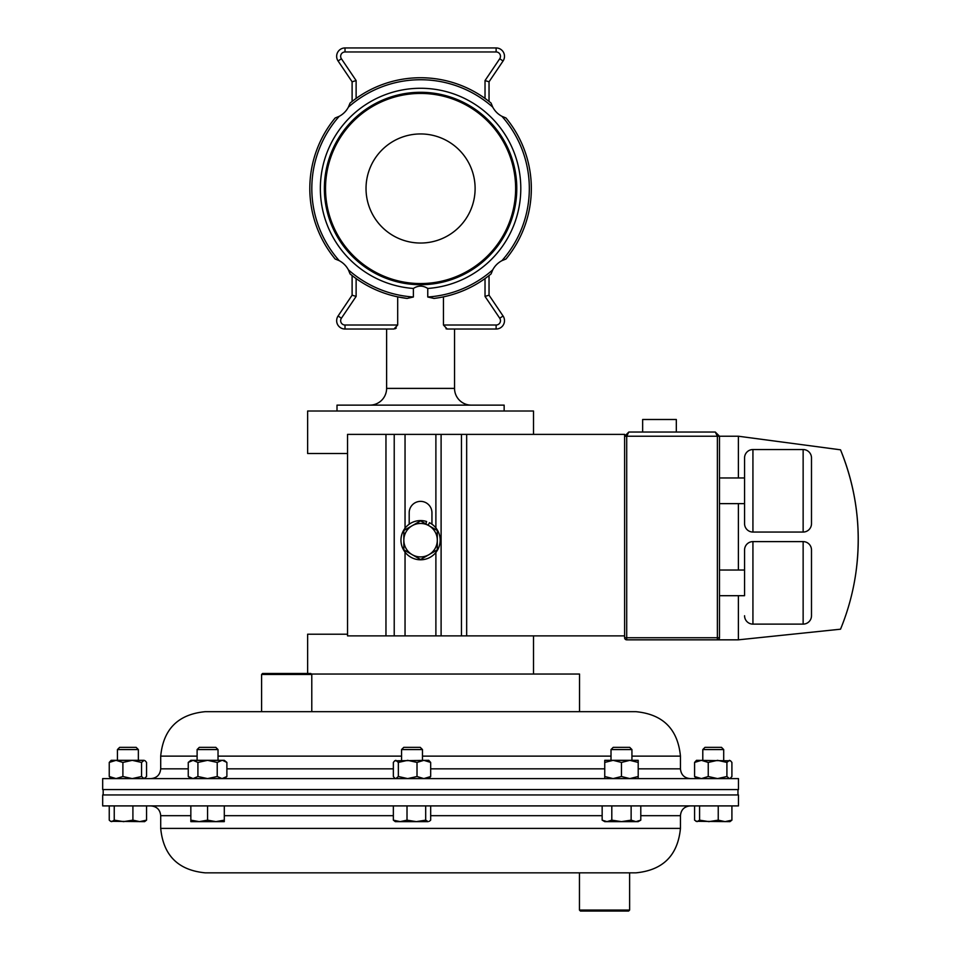<?xml version="1.0" encoding="UTF-8"?>
<svg xmlns="http://www.w3.org/2000/svg" width="959" height="959" viewBox="0 0 959 959"><rect width="100%" height="100%" fill="white"/><g stroke="black" fill="none" stroke-linecap="round" stroke-linejoin="round"><path stroke-width="1.44" d="M642.65 432.041L642.65 419.491L676.323 419.491L676.323 432.041M811.494 615.75A8.367 8.367 0 0 1 803.139 624.117L803.139 541.607A8.367 8.367 0 0 1 811.494 549.975L811.494 615.75L811.494 549.975M719.478 595.695L744.568 595.695L744.568 549.975L744.568 570.03L719.478 570.03M744.568 549.975A8.367 8.367 0 0 1 752.935 541.607L752.935 624.117A8.367 8.367 0 0 1 744.568 615.75M811.494 523.686A8.367 8.367 0 0 1 803.139 532.053L803.139 449.543A8.367 8.367 0 0 1 811.494 457.911L811.494 523.686L811.494 457.911M744.568 457.911A8.367 8.367 0 0 1 752.935 449.543L752.935 532.053A8.367 8.367 0 0 1 744.568 523.686L744.568 457.911M803.139 624.117L752.935 624.117M803.139 541.607L752.935 541.607M803.139 532.053L752.935 532.053M803.139 449.543L752.935 449.543M744.568 503.631L719.478 503.631M744.568 477.966L719.478 477.966M738.382 595.695L738.382 639.833L626.706 639.833A2.086 2.086 0 0 1 624.621 637.747L624.621 436.225L628.804 432.041L715.294 432.041L628.804 432.041L624.621 436.225L624.621 434.379L347.542 434.379L347.542 635.889L385.962 635.889L385.962 434.379M628.804 432.041L626.706 436.225L626.706 637.747L717.38 637.747L717.38 639.833A2.086 2.086 0 0 0 719.478 637.747L719.478 436.225L738.382 436.225L840.528 449.819A235.914 235.914 0 0 1 840.528 629.2L738.382 639.833M715.294 432.041L719.478 436.225L715.294 432.041L717.38 436.225L624.621 436.225M738.382 570.03L738.382 503.631M738.382 477.966L738.382 436.225M840.528 449.819C856.375 488.934 861.566 529.416 856.087 571.252M311.783 674.465L261.591 674.465L262.586 673.47L310.776 673.47L311.783 674.465L311.783 711.686L636.009 711.686L205.142 711.686C178.146 714.311 163.33 729.128 160.704 756.124L160.704 768.83C160.117 774.764 156.868 778.025 150.935 778.6M638.694 778.6L102.673 778.6L102.673 789.581L738.466 789.581L738.466 778.6L638.694 778.6M205.226 872.834L636.009 872.834C662.993 870.197 677.809 855.392 680.446 828.396L680.446 815.677C681.022 809.744 684.282 806.495 690.216 805.908M102.673 805.908L738.466 805.908L738.466 794.939L102.673 794.939L102.673 805.908M307.635 673.47L307.635 634.211L347.542 634.211M347.542 453.511L307.635 453.511L307.635 411.015L533.504 411.015L533.504 434.379M533.504 674.033L533.504 635.889M475.113 188.491A54.543 54.543 0 0 0 420.569 133.948A54.543 54.543 0 0 0 366.026 188.491A54.543 54.543 0 0 0 420.569 243.035A54.543 54.543 0 0 0 475.113 188.491M337.005 411.015L337.005 405.13L504.146 405.13L504.146 411.015M336.645 56.317A8.367 8.367 0 0 1 345.012 47.95L496.127 47.95A8.367 8.367 0 0 1 503.067 60.992L489.042 81.791L503.067 60.992A8.367 8.367 0 0 0 496.127 47.95L496.127 51.966L345.012 51.966A4.351 4.351 0 0 0 341.404 58.751L338.083 60.992A8.367 8.367 0 0 1 336.645 56.317A8.367 8.367 0 0 0 338.083 60.992L352.109 81.791L356.125 80.568L356.125 98.417M350.059 273.914A110.764 110.764 0 0 0 407.119 298.429L413.377 297.002L413.377 288.455C418.184 285.374 422.979 285.374 427.762 288.455L427.762 297.002L434.019 298.429A110.764 110.764 0 0 0 491.08 273.914L492.734 269.851A22.081 22.081 0 0 1 501.929 260.656L505.992 259.002A110.764 110.764 0 0 0 505.992 117.981L501.929 116.327A22.081 22.081 0 0 1 492.734 107.132L491.08 103.081A110.764 110.764 0 0 0 350.059 103.081L348.405 107.132A22.081 22.081 0 0 1 339.21 116.327L335.159 117.981A110.764 110.764 0 0 0 335.159 259.002L339.21 260.656A22.081 22.081 0 0 1 348.405 269.851L350.059 273.914A110.764 110.764 0 0 0 407.119 298.429L397.685 296.858L397.685 325.017L393.945 329.033L345.012 329.033A8.367 8.367 0 0 1 338.083 315.99L352.109 295.192L352.109 275.557M369.874 405.13A16.735 16.735 0 0 0 386.609 388.395L454.542 388.395A16.735 16.735 0 0 0 471.265 405.13M386.609 388.395L386.609 329.033L345.012 329.033A8.367 8.367 0 0 1 336.645 320.666M395.132 328.781L396.283 328.026M438.479 297.793L437.208 297.997M407.143 298.441L402.36 297.746M446.007 328.769L447.206 329.033L443.454 325.017L443.454 296.858M454.542 388.395L454.542 329.033M324.37 188.491A96.2 96.2 0 0 0 420.569 284.703A96.2 96.2 0 0 0 516.781 188.491A96.2 96.2 0 0 0 420.569 92.292A96.2 96.2 0 0 0 324.37 188.491A96.2 96.2 0 0 0 420.569 284.703A96.2 96.2 0 0 0 516.781 188.491M325.521 188.491A95.061 95.061 0 0 0 420.569 283.552A95.061 95.061 0 0 0 515.63 188.491A95.061 95.061 0 0 0 420.569 93.431A95.061 95.061 0 0 0 325.521 188.491M491.08 273.914A110.764 110.764 0 0 1 434.019 298.429L438.994 297.71M489.042 275.557L487.711 276.588L489.042 275.557L489.042 295.192L503.067 315.99A8.367 8.367 0 0 1 496.127 329.033L447.206 329.033M352.109 101.426L353.439 100.395L352.109 101.426L352.109 81.791M443.454 325.017L496.127 325.017A4.351 4.351 0 0 0 499.735 318.232L485.026 296.415L489.042 295.192M356.125 278.578L356.125 296.415L352.109 295.192M485.026 98.417L485.026 80.568L499.735 58.751L485.026 80.568L489.042 81.791L489.042 101.426M624.621 635.889L405.046 635.889L405.046 552.156M431.946 524.213L431.946 512.741A11.376 11.376 0 0 0 420.569 501.365A11.376 11.376 0 0 0 409.193 512.741L409.193 524.213M405.046 528.217L405.046 434.379M405.046 635.889L385.962 635.889M579.524 711.686L579.524 674.033L311.351 674.033M117.442 749.566L138.36 749.566L136.142 747.349L119.659 747.349L117.442 749.566L117.442 760.331M146.559 805.908L146.559 820.149L139.726 821.635L132.905 820.149L123.567 821.635L114.241 820.149L111.735 821.635L110.573 821.3L109.242 820.149L109.242 805.908M110.573 821.3L144.629 821.635L146.559 820.149M114.241 805.908L114.241 820.149M132.905 805.908L132.905 820.149M702.791 749.566L723.697 749.566L721.492 747.349L704.997 747.349L702.791 749.566L702.791 760.331M699.579 805.908L699.579 820.149L697.085 821.635L694.58 820.149L694.58 805.908M718.243 805.908L718.243 820.149L708.917 821.635L699.579 820.149M731.909 805.908L731.909 820.149L725.076 821.635L718.243 820.149M695.922 821.3L729.979 821.635L731.909 820.149M401.557 749.566L422.475 749.566L420.258 747.349L403.775 747.349L401.557 749.566L401.557 760.331M393.358 820.149L395.288 821.635L400.179 821.635L393.358 820.149L393.358 805.908M407.012 820.149L400.179 821.635L416.35 821.635L407.012 820.149L407.012 805.908M425.676 820.149L416.35 821.635L428.17 821.635L425.676 820.149L425.676 805.908M430.675 805.908L430.675 820.149L429.332 821.3M311.783 711.686L261.591 711.686L261.591 674.465M629.631 910.043L628.625 911.05L580.447 911.05L579.44 910.043L629.631 910.043L629.619 872.834M579.452 910.043L579.452 872.834M420.569 520.869L403.835 530.519L403.835 549.843L420.569 559.505L437.304 549.843L437.304 530.519L420.569 520.869M412.202 554.674A16.735 16.735 0 0 1 412.202 525.7A16.735 16.735 0 0 1 437.304 540.181A16.735 16.735 0 0 1 412.202 554.674M611.015 749.566L631.933 749.566L629.715 747.349L613.221 747.349L611.015 749.566L611.015 760.331M602.156 805.908L602.156 820.149L606.987 821.635L611.806 820.149L611.806 805.908M631.13 805.908L631.13 820.149L621.468 821.635L611.806 820.149M640.792 805.908L640.792 820.149L635.961 821.635L631.13 820.149M602.156 820.149L604.745 821.635L638.203 821.635L640.792 820.149M218.029 749.566L197.11 749.566L199.328 747.349L215.811 747.349L218.029 749.566L218.029 760.331M197.11 749.566L197.11 760.331M190.841 820.149L190.841 821.635L199.208 821.635L190.841 820.149L190.841 805.908M207.576 820.149L199.208 821.635L215.931 821.635L207.576 820.149L207.576 805.908M224.298 820.149L215.931 821.635L224.298 821.635L224.298 805.908M394.688 760.811L428.745 760.331L430.675 762.429L423.842 760.331L417.009 762.429L407.683 760.331L398.357 762.429L395.851 760.331L394.688 760.811L393.358 762.429L393.358 776.514L394.688 778.133L395.851 778.6L398.357 776.514L398.357 762.429M428.745 778.6L430.675 776.514L423.842 778.6L417.009 776.514L417.009 762.429M417.009 776.514L407.683 778.6L398.357 776.514M430.675 776.514L430.675 762.429M144.066 760.331L145.217 760.811L144.066 760.331L141.56 762.429L132.234 760.331L144.066 760.331M111.172 760.331L132.234 760.331L122.896 762.429L116.063 760.331L109.242 762.429L111.172 760.331M145.217 760.811L146.559 762.429L146.559 776.514L144.066 778.6L141.56 776.514L132.234 778.6L122.896 776.514L116.063 778.6L109.242 776.514L109.242 762.429M109.242 776.514L111.172 778.6M141.56 776.514L141.56 762.429M122.896 776.514L122.896 762.429M708.245 776.514L701.413 778.6L694.58 776.514L694.58 762.429L696.51 760.331L730.566 760.811L729.403 760.331L726.91 762.429L717.572 760.331L708.245 762.429L708.245 776.514L717.572 778.6L726.91 776.514L726.91 762.429M729.979 778.6L731.909 776.514L731.909 762.429L730.566 760.811M730.566 778.133L729.403 778.6L726.91 776.514M694.58 762.429L701.413 760.331L708.245 762.429M694.58 776.514L696.51 778.6M604.745 762.429L604.745 760.331L638.203 760.331L638.203 762.429L629.835 760.331L621.468 762.429L613.101 760.331L604.745 762.429L604.745 776.514L613.101 778.6L621.468 776.514L621.468 762.429M638.203 778.6L638.203 762.429M638.203 776.514L629.835 778.6L621.468 776.514M604.745 778.6L604.745 776.514M224.298 778.6L226.887 776.514L222.056 778.6L217.225 776.514L207.576 778.6L197.914 776.514L197.914 762.429L193.083 760.331L188.252 762.429L190.841 760.331L224.298 760.331L226.887 762.429L222.608 760.367M197.914 776.514L193.083 778.6L188.252 776.514L188.252 762.429M226.887 776.514L226.887 762.429M222.056 760.331L217.225 762.429L207.576 760.331L197.914 762.429M217.225 776.514L217.225 762.429M428.17 525.244L429.464 522.703A19.612 19.612 0 0 1 432.113 556.04A19.612 19.612 0 0 1 401.21 543.274A19.612 19.612 0 0 1 426.611 521.528L425.844 523.914M719.478 637.747L717.38 637.747L717.38 436.225L719.478 436.225M626.706 639.833L626.706 637.747L624.621 637.747M631.933 756.124L680.446 756.124L680.446 768.83L638.203 768.83M604.745 768.83L430.675 768.83M611.015 756.124L422.475 756.124M401.557 756.124L218.029 756.124M197.11 756.124L160.704 756.124M393.358 768.83L226.887 768.83M188.252 768.83L160.704 768.83M640.792 815.677L680.446 815.677M190.841 815.677L160.704 815.677L160.704 828.396L680.446 828.396M224.298 815.677L393.358 815.677M430.675 815.677L602.156 815.677M345.012 51.966L345.012 47.95M427.762 288.455A100.215 100.215 0 0 0 520.797 188.491A100.215 100.215 0 0 0 420.569 88.276A100.215 100.215 0 0 0 320.354 188.491A100.215 100.215 0 0 0 413.377 288.455M356.125 296.415L341.404 318.232A4.351 4.351 0 0 0 345.012 325.017L397.685 325.017M341.404 318.232L338.083 315.99M339.21 116.327A108.751 108.751 0 0 0 339.21 260.656M309.805 188.491A110.764 110.764 0 0 0 335.159 259.002M491.08 103.081A110.764 110.764 0 0 0 350.059 103.081M505.992 259.002A110.764 110.764 0 0 0 505.992 117.981M492.734 107.132A108.751 108.751 0 0 0 348.405 107.132M501.929 260.656A108.751 108.751 0 0 0 501.929 116.327M427.762 297.002A108.751 108.751 0 0 0 492.734 269.851M485.026 296.415L485.026 278.578M499.735 318.232L503.067 315.99A8.367 8.367 0 0 1 496.127 329.033L496.127 325.017M345.012 325.017L345.012 329.033M348.405 269.851A108.751 108.751 0 0 0 413.377 297.002M496.127 51.966A4.351 4.351 0 0 1 499.735 58.751L503.067 60.992M341.404 58.751L356.125 80.568M466.661 635.889L466.661 434.379M461.459 635.889L461.459 434.379M441.104 635.889L441.104 434.379M435.889 635.889L435.889 552.42M435.889 527.941L435.889 434.379M394.221 635.889L394.221 434.379M680.446 768.83C681.022 774.764 684.282 778.025 690.216 778.6M680.446 756.124C677.809 729.128 662.993 714.311 636.009 711.686M160.704 828.396C163.33 855.392 178.146 870.197 205.142 872.834M160.704 815.677C160.129 809.744 156.868 806.495 150.935 805.908M103.176 794.939L103.176 789.581M737.962 794.939L737.962 789.581M138.36 749.566L138.36 760.331M723.697 749.566L723.697 760.331M422.475 749.566L422.475 760.331M631.933 749.566L631.933 760.331M395.288 778.6L394.688 778.133M190.841 778.6L188.252 776.514"/></g></svg>

